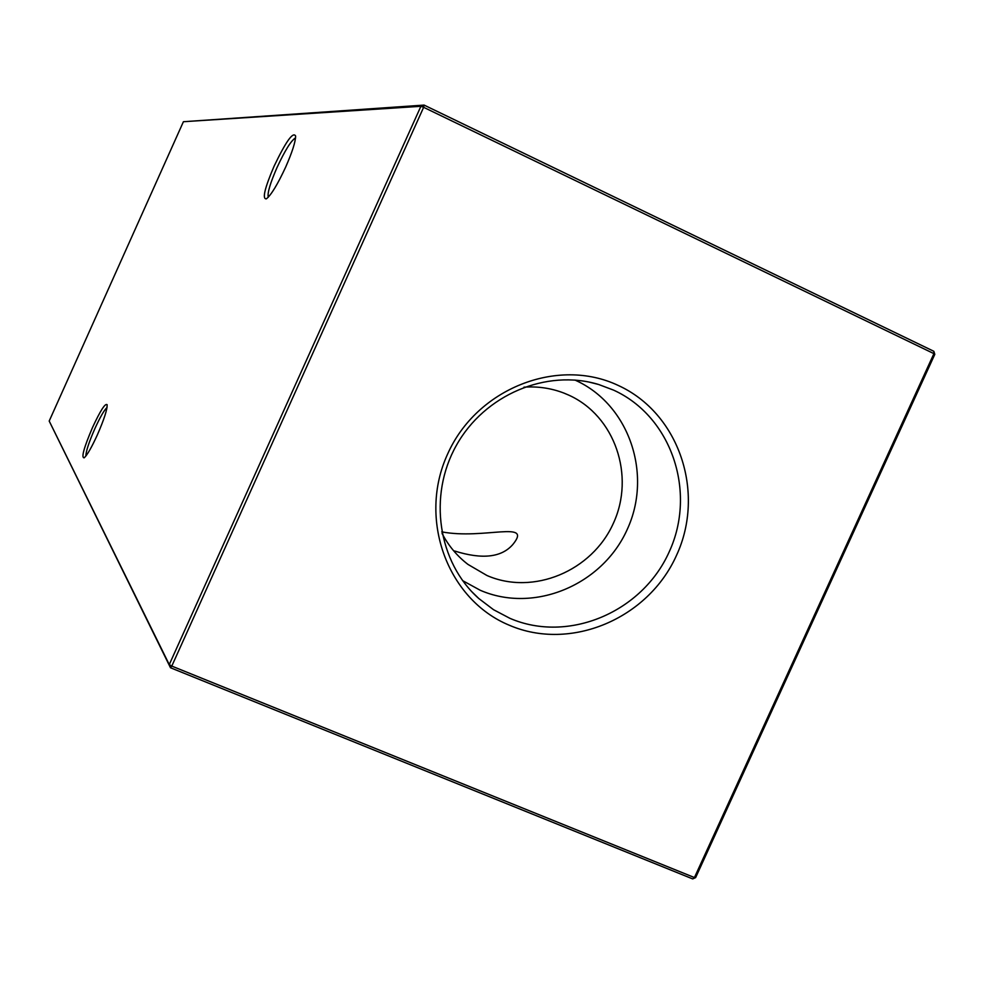<?xml version="1.0" encoding="UTF-8"?>
<svg xmlns="http://www.w3.org/2000/svg" width="984" height="984" viewBox="0 0 984 984"><rect width="100%" height="100%" fill="white"/><g stroke="black" fill="none" stroke-linecap="round" stroke-linejoin="round"><path stroke-width="1.48" d="M107.035 407.499C104.206 410.045 100.159 417.068 94.895 428.581C88.941 442.197 85.94 451.349 85.866 456.047M92.57 427.376C100.343 410.672 105.177 403.096 107.108 404.658C107.428 409.123 104.181 419.209 97.342 434.916C91.61 447.425 87.232 455.063 84.206 457.818C81.069 457.941 83.861 447.794 92.57 427.376M295.557 137.908C291.252 140.368 285.089 150.208 277.07 167.428C270.219 183.122 267.279 193.061 268.251 197.243M274.081 166.21C285.938 141.425 293.109 131.364 295.618 136.038C295.532 141.831 292.223 152.163 285.68 167.059C277.586 184.488 271.141 195.09 266.356 198.854C262.064 199.198 264.647 188.313 274.081 166.21M618.124 385.396C557.522 356.712 476.662 388.594 447.609 454.067C417.622 519.121 447.437 599.662 509.245 625.209C570.634 651.728 648.173 618.739 676.475 555.443C705.676 492.553 679.181 413.12 618.124 385.396M613.512 390.094L598.702 384.51C546.538 368.606 484.571 394.707 456.379 445.371C427.892 495.862 437.978 562.344 478.79 598.518L493.55 609.711L509.897 618.321C568.322 643.622 642.195 612.245 669.145 551.975C696.943 492.074 671.641 416.441 613.512 390.094M462.591 580.609L480.253 590.277C534.189 613.733 602.417 585 627.214 529.478C652.798 474.288 629.207 404.584 575.492 380.291L574.963 380.058M442.037 533.414C448.47 545.751 457.105 556.071 467.953 564.398L486.957 575.505C533.242 595.75 592.011 571.126 613.352 523.328C635.356 475.826 614.951 415.888 568.764 395.125L563.93 393.083C551.175 388.176 537.854 386.208 523.98 387.167M183.405 121.721L424.104 105.091L933.841 351.3L933.914 353.637L934.8 354.351L695.626 877.605L694.446 877.556L933.914 353.637L423.637 107.317L171.782 666.094L694.446 877.556L692.687 878.909L170.49 667.755L49.2 421.054L169.26 664.606L420.894 106.297L183.405 121.721L49.2 421.054M441.742 531.864C483.882 539.859 532.947 519.761 512.922 544.398C501.643 557.485 482.185 559.675 454.534 550.978M169.26 664.606L170.49 667.755L171.782 666.094L169.26 664.606M420.894 106.297L423.637 107.317L424.104 105.091L420.894 106.297M692.687 878.909L695.626 877.605M933.841 351.3L934.8 354.351M471.865 591.765L478.79 598.518M589.318 382.124L598.702 384.51"/></g></svg>

